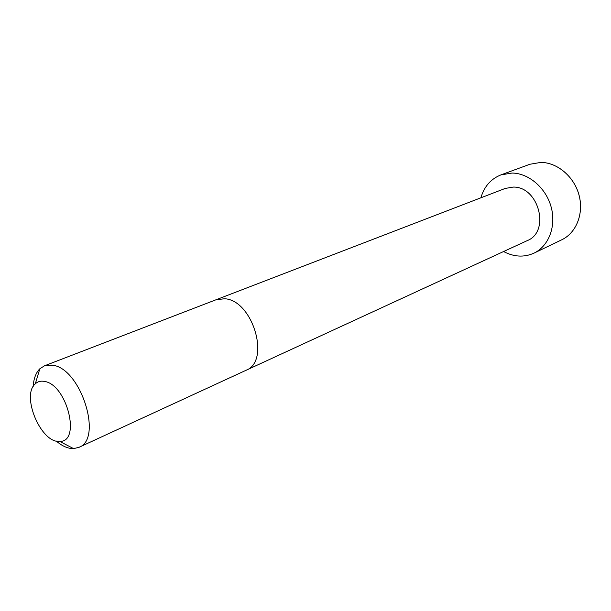 <?xml version="1.0" encoding="UTF-8"?>
<svg xmlns="http://www.w3.org/2000/svg" width="611" height="611" viewBox="0 0 611 611"><rect width="100%" height="100%" fill="white"/><g stroke="black" fill="none" stroke-linecap="round" stroke-linejoin="round"><path stroke-width="0.92" d="M245.943 370.342C270.849 361.429 252.923 300.177 224.703 298.748L216.111 299.734L505.228 188.432L513.171 187.088C538.742 186.294 550.542 231.691 527.278 240.604L78.888 447.367L73.564 448.604C67.981 448.688 62.192 446.152 56.197 441.005M480.88 197.804C484.187 186.538 490.87 178.901 500.921 174.883L512.094 173.035C528.874 173.234 546.081 188.028 551.191 207.167C556.415 226.291 548.678 246.202 533.991 253.137C524.101 257.552 513.966 257.017 503.579 251.533M33.185 386.534C33.666 378.637 35.889 372.725 39.837 368.777L44.435 365.829L52.882 365.263C81.049 368.654 103.122 439.248 78.888 447.367M44.634 381.44C67.149 384.77 81.294 442.417 59.634 441.371C41.105 443.502 20.866 395.615 35.308 383.815C37.821 381.478 40.929 380.684 44.634 381.44M500.921 174.883L529.905 164.26L540.903 162.396C557.385 162.48 574.157 176.671 579.029 195.138C584.017 213.59 576.288 232.921 561.807 239.756L533.991 253.137M216.103 299.734L44.435 365.829M59.634 441.371L73.564 448.604M35.308 383.815L39.837 368.777M561.807 239.756C576.265 232.936 584.024 213.629 579.052 195.153C574.18 176.663 557.385 162.473 540.911 162.396L529.905 164.26"/></g></svg>
